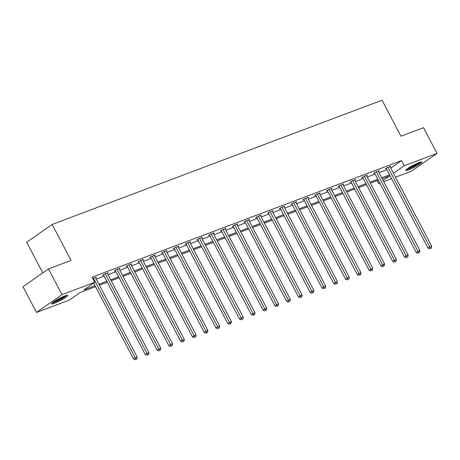 <?xml version="1.0" encoding="UTF-8"?>
<svg xmlns="http://www.w3.org/2000/svg" width="460" height="460" viewBox="0 0 460 460"><rect width="100%" height="100%" fill="white"/><g stroke="black" fill="none" stroke-linecap="round" stroke-linejoin="round"><path stroke-width="0.69" d="M64.946 295.918A9.131 1.144 -27.7 0 1 67.729 295.377A9.131 1.144 -27.7 0 1 63.256 298.919A9.131 1.144 -27.7 0 1 54.343 303.324A9.131 1.144 -27.7 0 1 51.56 303.865A9.131 1.144 -27.7 0 1 56.039 300.322A9.131 1.144 -27.7 0 1 64.946 295.918M419.152 162.512A9.131 1.144 -27.7 0 1 421.935 161.972A9.131 1.144 -27.7 0 1 417.456 165.514A9.131 1.144 -27.7 0 1 408.549 169.918A9.131 1.144 -27.7 0 1 405.766 170.459A9.131 1.144 -27.7 0 1 410.239 166.917A9.131 1.144 -27.7 0 1 419.152 162.512M42.786 272.912L26.686 242.242L52.175 224.434L382.03 100.205L400.924 136.189L423.505 127.684L437 153.393L411.51 171.201L395.514 177.227M391.609 178.698L383.732 181.665M379.828 183.132L378.724 183.552L379.69 182.873M377.177 180.607L378.724 183.552M95.553 286.678L80.23 292.445L69.287 300.092L36.495 312.443L61.985 294.636L94.777 282.285L83.829 289.932L95.042 285.706M61.985 294.636L48.49 268.927L23 286.735L36.495 312.443M107.324 273.32L108.18 272.717L104.253 274.2L102.557 275.385L103.54 275.017M130.881 264.448L131.744 263.844L127.817 265.322L126.12 266.512L127.098 266.144M154.445 255.57L155.308 254.972L151.38 256.45L149.678 257.64L150.661 257.267M178.008 246.698L178.865 246.1L174.938 247.578L173.242 248.762L174.219 248.394M201.566 237.826L202.429 237.222L198.501 238.705L196.799 239.89L197.783 239.522M225.13 228.953L225.986 228.35L222.059 229.827L220.363 231.018L221.346 230.644M248.687 220.075L249.55 219.477L245.623 220.955L243.921 222.14L244.904 221.772M272.251 211.203L273.108 210.605L269.186 212.083L267.484 213.267L268.467 212.899M295.809 202.331L296.671 201.727L292.744 203.205L291.048 204.395L292.025 204.027M319.372 193.459L320.235 192.855L316.308 194.333L314.605 195.523L315.589 195.149M342.936 184.581L343.792 183.983L339.865 185.46L338.169 186.645L339.152 186.277M366.493 175.708L367.356 175.105L363.429 176.588L361.727 177.773L362.71 177.405M390.057 166.836L390.914 166.232L386.986 167.71L385.29 168.9L386.273 168.532M96.243 279.099L104.121 276.132M108.025 274.66L115.903 271.693M119.807 270.221L127.684 267.254M131.589 265.788L139.466 262.821M143.37 261.349L151.248 258.382M155.146 256.91L163.024 253.943M166.928 252.477L174.806 249.51M178.71 248.038L186.587 245.071M190.492 243.605L198.369 240.637M202.268 239.165L210.151 236.198M214.049 234.726L221.927 231.759M225.831 230.293L233.709 227.326M237.613 225.854L245.49 222.887M249.395 221.415L257.272 218.448M261.171 216.982L269.054 214.015M272.952 212.543L280.83 209.576M284.734 208.104L292.612 205.137M296.516 203.671L304.393 200.704M308.298 199.232L316.175 196.265M320.074 194.798L327.951 191.831M331.855 190.359L339.733 187.392M343.637 185.92L351.515 182.953M355.419 181.487L363.296 178.52M367.201 177.048L375.078 174.081M378.977 172.609L386.854 169.642M390.735 168.13L401.511 160.603L92.075 277.144L94.777 282.285M378.275 171.269L379.138 170.671L375.21 172.149L373.508 173.334L374.492 172.966M354.712 180.147L355.574 179.544L351.647 181.021L349.951 182.212L350.928 181.838M331.154 189.02L332.011 188.416L328.089 189.899L326.387 191.084L327.37 190.716M307.591 197.892L308.453 197.294L304.526 198.772L302.824 199.956L303.807 199.588M284.033 206.764L284.889 206.166L280.962 207.644L279.266 208.834L280.249 208.46M260.469 215.642L261.332 215.038L257.404 216.516L255.702 217.706L256.686 217.338M236.906 224.514L237.768 223.911L233.841 225.394L232.145 226.579L233.122 226.211M213.348 233.387L214.21 232.789L210.283 234.266L208.581 235.451L209.564 235.083M189.784 242.265L190.647 241.661L186.72 243.139L185.018 244.329L186.001 243.955M166.227 251.137L167.083 250.533L163.156 252.011L161.46 253.201L162.443 252.833M142.663 260.009L143.526 259.411L139.599 260.889L137.896 262.073L138.88 261.705M119.105 268.881L119.962 268.283L116.035 269.761L114.339 270.946L115.316 270.578M95.542 277.76L96.404 277.156L92.793 278.513M48.49 268.927L71.07 260.423L52.175 224.434M401.511 160.603L404.213 165.744L437 153.393M383.111 180.481L389.666 175.904L382.185 178.721M378.281 180.193L370.403 183.16M366.505 184.627L358.627 187.594M354.723 189.066L346.846 192.033M342.941 193.499L335.064 196.466M331.16 197.938L323.282 200.905M319.384 202.377L311.5 205.344M307.602 206.81L299.724 209.777M295.82 211.249L287.943 214.216M284.038 215.688L276.161 218.655M272.257 220.121L264.379 223.088M260.481 224.56L252.597 227.527M248.699 228.999L240.821 231.966M236.917 233.433L229.04 236.4M225.136 237.872L217.258 240.839M213.354 242.305L205.476 245.272M201.578 246.744L193.7 249.711M189.796 251.183L181.918 254.15M178.014 255.616L170.137 258.583M166.232 260.055L158.355 263.022M154.451 264.494L146.573 267.461M142.675 268.927L134.797 271.894M130.893 273.366L123.015 276.333M119.111 277.805L111.234 280.772M107.329 282.239L99.452 285.206M393.432 173.27L404.213 165.744M98.946 284.24L106.823 281.273M110.728 279.801L118.605 276.834M122.504 275.367L130.381 272.395M134.285 270.928L142.163 267.961M146.067 266.489L153.945 263.522M157.849 262.056L165.727 259.089M169.631 257.617L177.508 254.65M181.407 253.178L189.284 250.211M193.189 248.745L201.066 245.778M204.97 244.306L212.848 241.339M216.752 239.867L224.63 236.9M228.528 235.434L236.411 232.467M240.31 230.995L248.187 228.028M252.091 226.561L259.969 223.594M263.873 222.123L271.751 219.155M275.655 217.683L283.532 214.716M287.431 213.25L295.314 210.283M299.213 208.811L307.09 205.844M310.994 204.372L318.872 201.405M322.776 199.939L330.654 196.972M334.558 195.5L342.435 192.533M346.334 191.061L354.211 188.094M358.116 186.628L365.993 183.661M369.897 182.189L377.775 179.222M381.679 177.755L389.557 174.788M386.153 168.297L428.053 248.118L429.755 246.928L387.97 167.342M430.537 248.4L431.319 248.101L430.537 248.4L429.755 246.928L431.716 246.186L389.936 166.6M428.053 248.118L429.858 248.877M431.319 248.101L431.716 246.186M374.371 172.736L416.277 252.552L417.973 251.367L376.188 171.781M418.755 252.839L419.543 252.54L418.755 252.839L417.973 251.367L419.94 250.625L378.154 171.039M416.277 252.552L418.077 253.31M419.543 252.54L419.94 250.625M362.589 177.175L404.495 256.99L406.191 255.8L364.412 176.214M406.973 257.272L407.761 256.979L406.973 257.272L406.191 255.8L408.158 255.064L366.373 175.478M404.495 256.99L406.295 257.749M407.761 256.979L408.158 255.064M420.244 162.133A7.9 0.989 -27.7 0 1 413.879 166.273A7.9 0.989 -27.7 0 1 406.853 169.165M408.52 167.986A7.314 0.92 152.3 0 0 418.33 162.834M406.266 169.659A9.073 1.138 152.3 0 0 413.948 166.399A9.073 1.138 152.3 0 0 420.992 161.931M66.044 295.538A7.9 0.989 -27.7 0 1 59.673 299.673A7.9 0.989 -27.7 0 1 52.653 302.565M54.32 301.386A7.314 0.92 152.3 0 0 64.13 296.24M52.066 303.065A9.073 1.138 152.3 0 0 59.742 299.805A9.073 1.138 152.3 0 0 66.786 295.337M350.808 181.608L392.713 261.424L394.416 260.239L352.63 180.653M395.192 261.711L395.979 261.412L395.192 261.711L394.416 260.239L396.376 259.498L354.591 179.912M392.713 261.424L394.513 262.183M395.979 261.412L396.376 259.498M339.026 186.047L380.932 265.863L382.634 264.678L340.848 185.092M383.416 266.144L382.731 266.622L384.198 265.851L383.416 266.144L382.634 264.678L384.594 263.936L342.815 184.351M380.932 265.863L382.731 266.622M384.198 265.851L384.594 263.936M327.25 190.486L369.15 270.302L370.852 269.111L329.067 189.526M371.634 270.583L372.416 270.29L371.634 270.583L370.852 269.111L372.813 268.375L331.033 188.79M369.15 270.302L370.955 271.061M372.416 270.29L372.813 268.375M315.468 194.919L357.374 274.735L359.07 273.55L317.285 193.965M359.852 275.022L360.64 274.723L359.852 275.022L359.07 273.55L361.037 272.809L319.251 193.223M357.374 274.735L359.174 275.494M360.64 274.723L361.037 272.809M303.686 199.358L345.592 279.174L347.288 277.989L305.509 198.404M348.07 279.456L348.858 279.162L348.07 279.456L347.288 277.989L349.255 277.248L307.47 197.662M345.592 279.174L347.392 279.933M348.858 279.162L349.255 277.248M291.904 203.791L333.81 283.613L335.512 282.423L293.727 202.837M336.289 283.895L337.077 283.601L336.289 283.895L335.512 282.423L337.473 281.687L295.688 202.101M333.81 283.613L335.61 284.372M337.077 283.601L337.473 281.687M280.123 208.23L322.029 288.046L323.731 286.862L281.945 207.276M324.513 288.334L325.295 288.035L324.513 288.334L323.731 286.862L325.691 286.12L283.912 206.534M322.029 288.046L323.828 288.805M325.295 288.035L325.691 286.12M268.347 212.669L310.247 292.485L311.949 291.295L270.164 211.709M312.731 292.767L313.513 292.474L312.731 292.767L311.949 291.295L313.91 290.559L272.13 210.973M310.247 292.485L312.053 293.244M313.513 292.474L313.91 290.559M256.565 217.103L298.471 296.924L300.167 295.734L258.382 216.148M300.949 297.206L301.737 296.907L300.949 297.206L300.167 295.734L302.134 294.992L260.348 215.406M298.471 296.924L300.271 297.678M301.737 296.907L302.134 294.992M244.783 221.542L286.689 301.358L288.385 300.173L246.606 220.587M289.167 301.645L289.955 301.346L289.167 301.645L288.385 300.173L290.352 299.431L248.567 219.845M286.689 301.358L288.489 302.116M289.955 301.346L290.352 299.431M233.001 225.981L274.907 305.796L276.609 304.606L234.824 225.02M277.386 306.078L278.173 305.785L277.386 306.078L276.609 304.606L278.57 303.87L236.785 224.284M274.907 305.796L276.707 306.555M278.173 305.785L278.57 303.87M221.22 230.414L263.126 310.23L264.828 309.045L223.042 229.459M265.61 310.517L266.392 310.218L265.61 310.517L264.828 309.045L266.788 308.303L225.009 228.718M263.126 310.23L264.925 310.989M266.392 310.218L266.788 308.303M209.444 234.853L251.344 314.669L253.046 313.484L211.261 233.898M253.828 314.95L254.61 314.657L253.828 314.95L253.046 313.484L255.007 312.742L213.227 233.157M251.344 314.669L253.149 315.428M254.61 314.657L255.007 312.742M197.662 239.286L239.568 319.108L241.264 317.917L199.485 238.332M242.046 319.389L242.834 319.096L242.046 319.389L241.264 317.917L243.231 317.181L201.445 237.596M239.568 319.108L241.368 319.867M242.834 319.096L243.231 317.181M185.88 243.725L227.786 323.541L229.482 322.356L187.703 242.771M230.264 323.828L231.052 323.529L230.264 323.828L229.482 322.356L231.449 321.615L189.664 242.029M227.786 323.541L229.586 324.3M231.052 323.529L231.449 321.615M174.098 248.164L216.005 327.98L217.706 326.796L175.921 247.21M218.483 328.262L219.27 327.968L218.483 328.262L217.706 326.796L219.667 326.054L177.882 246.468M216.005 327.98L217.804 328.739M219.27 327.968L219.667 326.054M162.322 252.597L204.223 332.419L205.925 331.229L164.139 251.643M206.707 332.701L206.022 333.178L207.489 332.407L206.707 332.701L205.925 331.229L207.886 330.493L166.106 250.907M204.223 332.419L206.022 333.178M207.489 332.407L207.886 330.493M150.541 257.036L192.447 336.852L194.143 335.668L152.358 256.082M194.925 337.14L195.707 336.841L194.925 337.14L194.143 335.668L196.109 334.926L154.324 255.34M192.447 336.852L194.246 337.611M195.707 336.841L196.109 334.926M138.759 261.476L180.665 341.291L182.361 340.101L140.582 260.515M183.143 341.573L183.931 341.28L183.143 341.573L182.361 340.101L184.328 339.365L142.542 259.779M180.665 341.291L182.465 342.05M183.931 341.28L184.328 339.365M126.977 265.909L168.883 345.73L170.579 344.54L128.8 264.954M171.361 346.012L172.149 345.713L171.361 346.012L170.579 344.54L172.546 343.798L130.761 264.212M168.883 345.73L170.683 346.483M172.149 345.713L172.546 343.798M115.195 270.348L157.102 350.163L158.803 348.979L117.018 269.393M159.585 350.451L160.367 350.152L159.585 350.451L158.803 348.979L160.764 348.237L118.979 268.651M157.102 350.163L158.901 350.922M160.367 350.152L160.764 348.237M103.419 274.787L145.32 354.603L147.022 353.412L105.236 273.827M147.804 354.884L148.586 354.591L147.804 354.884L147.022 353.412L148.982 352.676L107.203 273.09M145.32 354.603L147.125 355.361M148.586 354.591L148.982 352.676M93.656 283.067L133.544 359.036L135.24 357.851L93.455 278.265M136.022 359.323L136.81 359.024L136.022 359.323L135.24 357.851L137.207 357.109L95.421 277.524M133.544 359.036L135.343 359.795M136.81 359.024L137.207 357.109"/></g></svg>
